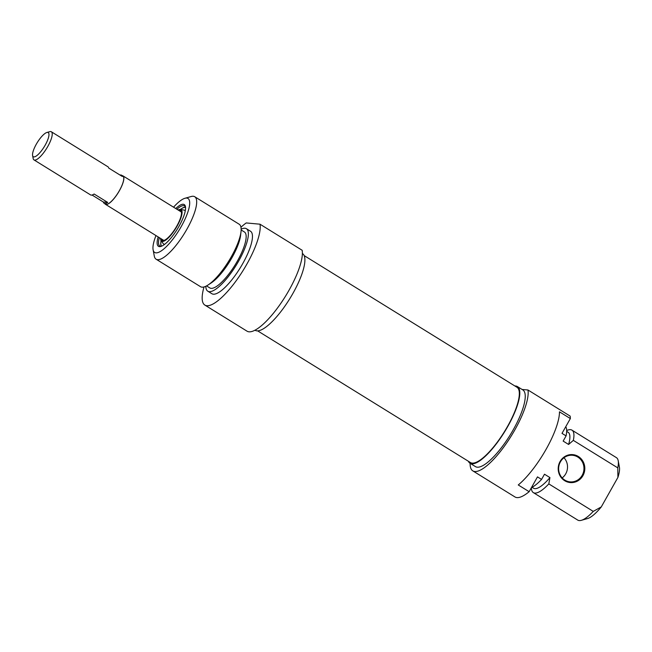 <?xml version="1.0" encoding="UTF-8"?>
<svg xmlns="http://www.w3.org/2000/svg" width="652" height="652" viewBox="0 0 652 652"><rect width="100%" height="100%" fill="white"/><g stroke="black" fill="none" stroke-linecap="round" stroke-linejoin="round"><path stroke-width="0.98" d="M257.622 330.857L470.434 462.529A44.238 12.665 -58.3 0 0 507.672 426.172A44.238 12.665 -58.3 0 0 516.987 387.288L304.174 255.608M122.331 175.69A16.691 4.784 121.7 0 1 122.992 175.901A16.691 4.784 121.7 0 1 118.273 192.617A16.691 4.784 121.7 0 1 105.428 204.296A16.691 4.784 121.7 0 1 104.939 203.799M36.276 144.247A14.189 4.067 121.7 0 1 46.846 132.495A14.189 4.067 121.7 0 1 44.214 146.79A14.189 4.067 121.7 0 1 32.6 155.526A14.189 4.067 121.7 0 1 36.276 144.247M32.6 155.526L33.162 158.501A16.528 4.735 -58.3 0 0 33.969 159.887A16.528 4.735 -58.3 0 0 46.683 148.322A16.528 4.735 -58.3 0 0 51.361 131.777A16.528 4.735 -58.3 0 0 49.756 131.671L46.846 132.495M120.049 175.07A16.528 4.735 121.7 0 1 121.549 175.201L122.902 176.04A16.528 4.735 121.7 0 1 118.232 192.584A16.528 4.735 121.7 0 1 105.51 204.149L104.157 203.31A16.528 4.735 121.7 0 1 103.366 202.03L92.046 195.021M121.549 175.201A16.528 4.735 121.7 0 1 122.331 176.488L108.729 168.069A16.528 4.735 -58.3 0 0 107.947 166.79L51.361 131.777M33.969 159.887L90.555 194.899A16.528 4.735 -58.3 0 0 94.116 194.011L107.71 202.422A16.528 4.735 121.7 0 1 104.157 203.31M107.71 202.422L103.366 202.03M176.896 209.251A23.537 6.74 121.7 0 1 183.603 205.633A23.537 6.74 121.7 0 1 184.54 205.934A23.537 6.74 121.7 0 1 185.535 207.32M161.451 246.244A23.537 6.74 121.7 0 1 159.773 245.967A23.537 6.74 121.7 0 1 159.332 237.646M158.175 236.929A24.54 7.025 -58.3 0 0 160.799 246.464A24.54 7.025 -58.3 0 0 177.311 229.145A24.54 7.025 -58.3 0 0 185.445 206.635A24.54 7.025 -58.3 0 0 183.277 204.263A24.54 7.025 -58.3 0 0 175.738 208.542M173.554 207.181A31.72 9.079 121.7 0 1 184.956 198.273A31.72 9.079 121.7 0 1 186.765 198.069A31.72 9.079 121.7 0 1 177.694 232.381A31.72 9.079 121.7 0 1 153.106 249.757A31.72 9.079 121.7 0 1 155.983 235.576M240.963 227.238A50.082 14.344 121.7 0 1 246.22 222.943L260.001 224.198A50.082 14.344 121.7 0 1 239.186 276.481A50.082 14.344 121.7 0 1 204.834 305.063A50.082 14.344 121.7 0 1 204.019 286.945M204.834 305.063L247.002 331.159A50.082 14.344 -58.3 0 0 281.354 302.577A50.082 14.344 -58.3 0 0 302.169 250.286L260.001 224.198M153.106 249.757L154.304 256.122A36.724 10.513 -58.3 0 0 156.097 259.203A36.724 10.513 -58.3 0 0 184.361 233.506A36.724 10.513 -58.3 0 0 194.744 196.741A36.724 10.513 -58.3 0 0 193.285 196.268A36.724 10.513 -58.3 0 0 191.191 196.513L184.956 198.273M194.744 196.741L239.186 224.231A36.724 10.513 121.7 0 1 241.02 231.607A36.724 10.513 121.7 0 1 207.955 285.054A36.724 10.513 121.7 0 1 200.539 286.701L156.097 259.203M302.389 253.522L302.512 253.604A45.078 12.91 121.7 0 1 289.773 298.722A45.078 12.91 121.7 0 1 255.079 330.262L254.956 330.189M241.02 231.607L240.621 235.225A32.885 9.421 121.7 0 1 211.003 283.082L207.955 285.054M241.142 229.96L244.41 231.982A32.885 9.421 121.7 0 1 235.119 264.908A32.885 9.421 121.7 0 1 209.805 287.915L206.537 285.902M241.15 229.154A36.724 10.513 121.7 0 1 244.973 228.249A36.724 10.513 121.7 0 1 246.432 228.722A36.724 10.513 121.7 0 1 236.048 265.486A36.724 10.513 121.7 0 1 207.784 291.183A36.724 10.513 121.7 0 1 205.812 286.261M246.432 228.722L250.515 231.24A36.724 10.513 121.7 0 1 240.132 268.013A36.724 10.513 121.7 0 1 211.859 293.71L207.784 291.183M178.167 210.034A18.533 5.306 121.7 0 1 178.518 209.862A18.533 5.306 121.7 0 1 180.506 209.471A18.533 5.306 121.7 0 1 175.853 228.241A18.533 5.306 121.7 0 1 161.134 240.775A18.533 5.306 121.7 0 1 160.596 238.428M180.506 209.471L183.864 210.042A19.821 5.672 121.7 0 1 185.217 211.158M164.744 244.239A19.821 5.672 121.7 0 1 163.147 243.522L161.134 240.775M178.819 210.441A17.531 5.02 121.7 0 1 180.563 210.539A17.531 5.02 121.7 0 1 175.608 228.086A17.531 5.02 121.7 0 1 162.112 240.352A17.531 5.02 121.7 0 1 161.256 238.836M179.357 210.775A17.531 5.02 121.7 0 1 180.808 210.735M162.397 240.49A17.531 5.02 121.7 0 1 161.786 239.17M582.179 475.308A13.358 12.665 -84.8 0 1 570.092 481.877A13.358 12.665 -84.8 0 1 560.418 461.844A13.358 12.665 -84.8 0 1 572.505 455.275A13.358 12.665 -84.8 0 1 582.179 475.308M582.937 475.667A14.026 13.301 95.2 0 0 571.706 454.574A14.026 13.301 95.2 0 0 559.889 475.544A14.026 13.301 95.2 0 0 582.937 475.667M562.163 477.916A13.358 12.665 95.2 0 0 563.996 457.737M529.139 491.698L518.258 484.966A50.082 14.344 -58.3 0 0 559.465 411.828L570.353 418.56L562.008 433.368L566.083 435.895L563.157 441.094L568.601 444.46L573.336 440.377L617.778 467.875L617.917 477.394L601.274 506.922L593.255 511.396L548.813 483.898L549.938 477.582L544.493 474.216L541.567 479.416L537.484 476.889L529.139 491.698A50.082 14.344 -58.3 0 1 514.966 496.954L472.798 470.866A50.082 14.344 121.7 0 1 470.116 463.311M617.917 477.394A31.72 9.079 -58.3 0 0 619.4 467.077L618.202 460.719A36.724 10.513 121.7 0 1 617.778 467.875M573.336 440.377A36.724 10.513 -58.3 0 0 571.967 430.141L616.409 457.639A36.724 10.513 121.7 0 1 618.202 460.719M571.967 430.141A36.724 10.513 -58.3 0 0 566.686 430.573M568.601 444.46A32.885 9.421 -58.3 0 0 568.145 432.284L566.686 431.379M566.083 435.895A36.724 10.513 -58.3 0 0 565.765 426.701M570.353 418.56A50.082 14.344 -58.3 0 0 570.125 416.082L527.965 389.994A50.082 14.344 121.7 0 1 507.142 442.284A50.082 14.344 121.7 0 1 472.798 470.866M593.255 511.396A36.724 10.513 121.7 0 1 581.315 520.329L587.55 518.56A31.72 9.079 -58.3 0 0 601.274 506.922M522.081 389.456L527.965 389.994M581.315 520.329A36.724 10.513 121.7 0 1 577.762 520.1L533.32 492.602A36.724 10.513 -58.3 0 0 548.813 483.898M531.356 487.769A36.724 10.513 -58.3 0 0 533.32 492.602M468.332 461.225A45.078 12.91 -58.3 0 0 469.994 463.238A45.078 12.91 -58.3 0 0 504.681 431.697A45.078 12.91 -58.3 0 0 517.427 386.579A45.078 12.91 -58.3 0 0 515.634 386A45.078 12.91 -58.3 0 0 514.884 385.984M517.427 386.579L522.863 389.945A45.078 12.91 121.7 0 1 510.125 435.063A45.078 12.91 121.7 0 1 475.43 466.604L469.994 463.238M532.073 487.321L533.532 488.218A32.885 9.421 -58.3 0 0 549.938 477.582M531.421 487.647A36.724 10.513 -58.3 0 0 541.567 479.416M179.496 210.857A17.36 4.971 121.7 0 1 181.06 211.044M162.796 240.572A17.36 4.971 121.7 0 1 161.924 239.251M180.4 209.455A22.869 6.553 121.7 0 1 182.919 207.898A22.869 6.553 121.7 0 1 185.543 207.45M161.574 246.195A22.869 6.553 121.7 0 1 161.077 240.694M105.428 204.296L163.856 240.449M122.992 175.901L181.427 212.055M180.963 211.818L181.435 212.144M163.937 240.425L163.44 240.14M185.437 207.043L183.188 207.629L180.302 209.447M161.02 240.604L160.685 244.125L161.166 246.277"/></g></svg>
